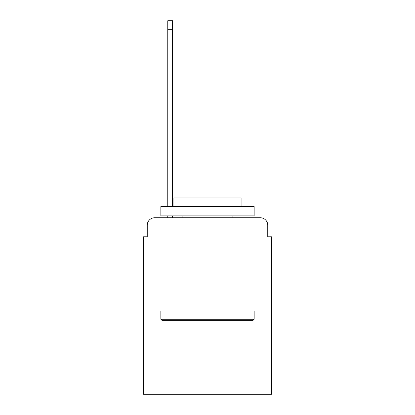 <?xml version="1.0" encoding="UTF-8"?>
<svg xmlns="http://www.w3.org/2000/svg" width="415" height="415" viewBox="0 0 415 415"><rect width="100%" height="100%" fill="white"/><g stroke="black" fill="none" stroke-linecap="round" stroke-linejoin="round"><path stroke-width="0.62" d="M147.242 225.226L147.242 236.789L147.242 225.226A7.465 7.465 0 0 1 154.702 217.761L167.764 217.761L167.764 215.893M271.493 311.043L143.507 311.043L143.507 394.25L271.493 394.25L271.493 236.789L267.758 236.789L267.758 225.226A7.465 7.465 0 0 0 260.298 217.761L154.702 217.761M143.507 311.043L143.507 236.789L147.242 236.789M172.614 215.893L172.614 217.761L178.398 217.761M236.602 217.761L260.298 217.761M267.758 236.789L267.758 225.226M253.02 320.37L161.98 320.37L160.859 319.249L254.141 319.249L253.02 320.37M160.859 206.566L254.141 206.566L254.141 215.893L160.859 215.893L160.859 206.566M241.084 206.566L241.084 197.986L173.916 197.986L173.916 206.566M160.859 311.043L160.859 319.249M254.141 311.043L254.141 319.249M182.128 215.893L182.128 217.761M232.872 215.893L232.872 217.761M167.764 206.566L167.764 20.75L172.614 20.75L172.614 206.566M167.764 29.33L172.614 29.33"/></g></svg>
